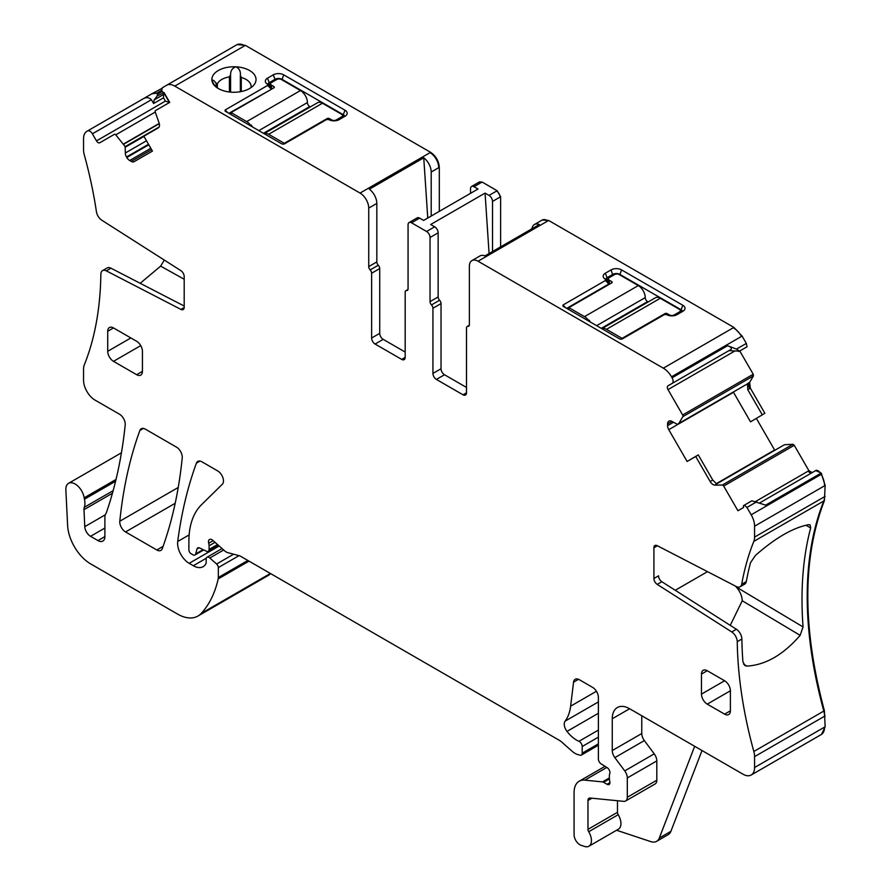 <?xml version="1.0" encoding="UTF-8"?>
<svg xmlns="http://www.w3.org/2000/svg" width="891" height="891" viewBox="0 0 891 891"><rect width="100%" height="100%" fill="white"/><g stroke="black" fill="none" stroke-linecap="round" stroke-linejoin="round"><path stroke-width="1.34" d="M707.499 571.654L675.244 590.276M653.916 578.493L658.549 575.82A4.912 2.829 -120 0 0 661.835 581.723L736.4 629.28A8.186 4.722 -120 0 1 741.88 639.003L737.247 641.676A8.186 4.722 -120 0 0 731.767 631.953L657.202 584.385A4.912 2.829 60 0 1 653.916 578.493L653.916 547.765A4.912 2.829 60 0 1 654.93 545.515A4.912 2.829 60 0 1 657.202 545.66L736.311 586.545A8.186 4.722 -120 0 0 740.098 586.779A8.186 4.722 -120 0 0 741.702 584.218A364.107 210.22 -120 0 1 753.831 541.383A16.361 9.445 -120 0 0 754.577 537.095L754.577 526.202A16.361 9.445 -120 0 0 751.18 514.798L746.936 507.436L744.353 505.152L743.729 505.52A1.637 0.947 -120 0 0 743.428 506.634L743.595 507.48L737.937 510.743L723.681 486.063A1.637 0.947 -120 0 0 722.334 485.038L714.872 485.116A5.725 3.308 60 0 1 710.172 481.541L712.767 480.037L716.72 484.047L714.872 485.116M113.168 490.64L84.3 507.302A8.186 4.722 -120 0 0 83.999 509.652L84.768 526.659A8.186 4.722 -120 0 0 90.548 536.315L97.954 540.592A9.812 5.669 -120 0 0 102.855 541.071A9.812 5.669 -120 0 0 104.893 536.582L104.893 516.947A8.186 4.722 -120 0 1 105.628 514.118A16.361 9.445 -120 0 0 106.497 512.325A595.567 343.859 -120 0 0 125.208 424.951A8.186 4.722 -120 0 0 119.461 414.204L95.103 400.148A16.361 9.445 -120 0 1 83.542 380.101L83.542 369.208A16.361 9.445 -120 0 1 84.289 364.92A364.107 210.22 -120 0 0 100.861 274.261A8.186 4.722 60 0 1 102.554 270.619A8.186 4.722 60 0 1 106.341 270.864L180.906 309.4A4.912 2.829 -120 0 0 183.178 309.545A4.912 2.829 -120 0 0 184.192 307.295L184.192 276.566A4.912 2.829 -120 0 0 180.906 270.664L101.797 220.211A8.186 4.722 60 0 1 96.417 211.668A364.107 210.22 -120 0 0 84.289 154.834A16.361 9.445 -120 0 1 83.542 149.677L83.542 138.784A16.361 9.445 -120 0 1 86.928 131.3L151.916 93.778L156.816 93.132L157.44 94.223L157.161 96.016L154.154 99.937L153.597 103.523L151.403 99.736C148.942 97.297 146.146 97.019 143.028 98.901L87.496 130.966A4.912 2.829 -120 0 1 92.408 133.806L96.495 140.889A3.274 1.893 -120 0 0 99.77 142.772L114.427 134.307A1.637 0.947 -120 0 1 115.774 134.842L125.163 146.614L125.33 152.996A5.725 3.308 -120 0 0 126.522 156.994L126.8 157.484A5.725 3.308 -120 0 0 129.663 160.514L131.222 161.405A5.725 3.308 -120 0 0 134.084 161.694L152.439 151.091L143.852 136.212L158.308 127.87A5.725 3.308 60 0 0 159.055 122.869L155.246 112.054L115.774 134.842M730.241 625.348L742.248 600.757C742.003 595.912 740.009 591.323 736.244 587.002L735.565 586.155M743.573 664.118L746.881 666.1C765.547 665.02 783.3 654.774 800.151 635.35L803.058 626.93A364.107 210.22 60 0 1 810.676 527.951L810.108 524.855L808.694 524.688C793.179 527.606 775.426 537.852 755.434 555.438L750.512 562.689A364.107 210.22 -120 0 0 746.324 581.545L741.702 584.218M740.098 586.779L744.731 584.106A8.186 4.722 -120 0 0 746.324 581.545M746.881 666.1L744.954 665.622L742.905 661.657A364.107 210.22 -120 0 1 741.88 639.003M702.019 750.545L670.89 831.336L659.318 838.019L694.668 746.29M142.426 351.31A8.186 4.722 -120 0 0 136.646 341.298L113.502 327.933A8.186 4.722 -120 0 0 109.415 327.532A8.186 4.722 -120 0 0 107.722 331.274L107.722 351.31A8.186 4.722 -120 0 0 113.502 361.334L136.646 374.699A8.186 4.722 -120 0 0 140.733 375.1A8.186 4.722 -120 0 0 142.426 371.358L142.426 351.31M724.606 714.148L730.397 710.818A8.186 4.722 -120 0 1 728.693 714.56A8.186 4.722 -120 0 1 724.606 714.148L707.254 704.135L730.397 690.77A8.186 4.722 -120 0 0 724.606 680.757L707.254 670.734A8.186 4.722 -120 0 0 703.166 670.333A8.186 4.722 -120 0 0 701.473 674.075L701.473 694.111A8.186 4.722 -120 0 0 707.254 704.135M730.397 710.818L730.397 690.77M641.765 715.751L641.765 733.527L612.262 750.556L612.262 718.759A24.547 14.167 -120 0 1 617.352 707.532A24.547 14.167 -120 0 1 629.625 708.746L743.005 774.201A16.361 9.445 -120 0 0 751.18 775.014A16.361 9.445 -120 0 0 754.577 767.519L754.577 756.626A16.361 9.445 -120 0 0 753.831 751.481A364.107 210.22 -120 0 1 737.247 641.676M612.262 750.556A8.186 4.722 -120 0 0 614.846 757.617L624.725 770.893A8.186 4.722 -120 0 1 627.309 777.943L627.309 797.245A8.186 4.722 -120 0 1 625.616 800.998A8.186 4.722 -120 0 1 623.733 801.354L590.109 798.024A4.912 2.829 -120 0 0 588.984 798.247A4.912 2.829 -120 0 0 587.971 800.497L587.971 829.354A3.274 1.893 -120 0 0 588.706 831.726A12.274 7.083 -120 0 1 588.895 846.238A12.274 7.083 -120 0 1 584.574 846.45L581.077 845.292A8.186 4.722 -120 0 1 574.082 834.722L574.082 792.478A24.547 14.167 -120 0 1 579.172 781.24A24.547 14.167 -120 0 1 584.797 780.148L602.483 781.897A4.087 2.361 -120 0 1 603.586 782.287L607.061 784.292A4.087 2.361 -120 0 0 609.11 784.492A4.087 2.361 -120 0 0 609.756 781.307A8.186 4.722 -120 0 1 609.377 778.689L609.377 775.872A8.186 4.722 -120 0 1 609.756 773.7A4.087 2.361 -120 0 0 607.172 767.674L601.158 763.921A4.087 2.361 -120 0 1 598.384 758.976L598.384 697.386A8.186 4.722 -120 0 0 592.604 687.373L579.295 679.688A8.186 4.722 -120 0 0 575.207 679.276A8.186 4.722 -120 0 0 573.559 682.183L570.63 706.173A57.269 33.067 -120 0 1 565.094 721.142A8.186 4.722 -120 0 0 566.999 731.4A26.184 15.114 -120 0 0 578.95 741.312A4.087 2.361 -120 0 1 582.191 746.502L582.191 753.196A4.087 2.361 -120 0 1 581.344 755.067A4.087 2.361 -120 0 1 580.041 755.178L578.003 754.632A16.361 9.445 -120 0 1 572.022 751.18L562.009 742.303A16.361 9.445 -120 0 0 559.013 740.12L240.67 556.318A8.186 4.722 -120 0 0 239.167 555.683L227.684 552.609A8.186 4.722 -120 0 1 224.699 550.883L212.86 540.391A4.912 2.829 -120 0 0 209.508 539.489A4.912 2.829 -120 0 0 208.706 543.254A8.186 4.722 -120 0 1 209.073 545.793L209.073 549.435A4.087 2.361 -120 0 1 208.216 551.306A4.087 2.361 -120 0 1 206.422 551.239L199.562 547.965A4.087 2.361 -120 0 0 197.769 547.898A4.087 2.361 -120 0 0 197.022 548.967L195.686 553.935A4.087 2.361 -120 0 1 194.94 554.993A4.087 2.361 -120 0 1 192.901 554.792L191.197 553.812A3.274 1.893 -120 0 1 188.881 549.803L188.881 541.372A89.991 51.956 -120 0 1 201.366 504.874L222.338 484.247A8.186 4.722 -120 0 0 222.85 477.565A8.186 4.722 -120 0 0 217.682 470.916L201.889 461.794A8.186 4.722 -120 0 0 197.802 461.393A8.186 4.722 -120 0 0 196.421 463.12A572.668 330.628 -120 0 0 177.71 541.494A16.361 9.445 -120 0 0 189.17 563.324L193.314 565.718A19.635 11.338 -120 0 0 203.126 566.698A19.635 11.338 -120 0 0 205.91 563.713A4.087 2.361 -120 0 0 206.177 562.455L206.177 559.125A4.087 2.361 -120 0 1 207.024 557.243A4.087 2.361 -120 0 1 209.819 558L216.613 564.014A3.274 1.893 -120 0 1 218.328 567.589L218.328 577.513A8.186 4.722 -120 0 1 218.184 578.916A155.435 89.746 -120 0 1 201.221 613.42A40.908 23.611 -120 0 1 197.936 616.049A40.908 23.611 -120 0 1 177.487 614.033L90.715 563.936A32.722 18.889 -120 0 1 67.616 525.445L65.856 489.961A13.087 7.562 -120 0 1 68.551 483.323A13.087 7.562 -120 0 1 77.784 485.985A13.087 7.562 -120 0 1 84.177 497.824A16.361 9.445 -120 0 0 84.445 499.216A16.361 9.445 -120 0 1 84.3 507.302M641.765 733.527A8.186 4.722 -120 0 0 644.349 740.577L614.846 757.617M625.616 800.998L655.119 783.957A8.186 4.722 -120 0 0 656.812 780.215L656.812 760.914A8.186 4.722 -120 0 0 654.228 753.853L644.349 740.577M588.895 846.238L618.399 829.198A12.274 7.083 -120 0 0 618.209 814.697A3.274 1.893 -120 0 1 617.474 812.325L617.474 800.742M102.554 270.619L107.176 267.946A8.186 4.722 60 0 1 110.963 268.191L184.192 306.036M184.192 279.251L160.647 266.131L140.188 283.293M160.647 266.131L164.3 260.072M269.227 85.792L269.227 82.651A4.912 2.829 0 0 0 267.812 84.389M281.957 79.856L283.694 74.844L345.006 110.239A7.362 4.255 0 0 1 346.521 114.984A7.362 4.255 0 0 1 345.006 116.253L339.226 119.594A7.362 4.255 0 0 1 328.812 119.594L326.652 119.505L284.118 144.064L282.113 144.064L225.111 111.152L225.111 109.994L267.645 85.436L267.489 84.188A7.362 4.255 0 0 1 265.975 82.919A7.362 4.255 0 0 1 267.489 78.185L269.227 82.651L275.018 79.31L275.018 80.524M344.683 116.443A4.912 2.829 0 0 0 343.28 114.716L281.957 79.31A4.912 2.829 0 0 0 275.018 79.31L273.281 74.844L267.489 78.185M228.853 113.313L270.964 89.534M268.057 84.69L271.098 87.73L270.964 89M271.098 87.73L271.098 88.888L271.098 87.73M241.283 91.55L241.283 77.495L240.347 75.178L240.347 91.717L240.347 75.312M217.371 87.953L217.371 83.843L216.056 83.086C213.918 80.335 212.548 79.511 211.935 80.613A22.086 12.752 0 0 0 213.784 84.723A22.086 12.752 0 0 0 240.158 91.751A22.086 12.752 0 0 0 254.102 84.723A22.086 12.752 0 0 0 235.892 66.814A4.912 2.829 0 0 0 235.837 66.814A22.086 12.752 0 0 0 227.728 67.282A22.086 12.752 0 0 0 211.935 80.613A4.912 2.829 0 0 0 211.935 80.647L211.924 80.402M217.371 83.843A17.185 9.924 180 0 1 229.11 76.938A17.185 9.924 180 0 1 229.41 76.893L230.591 74.688C230.557 70.723 232.306 68.106 235.837 66.814M241.283 77.495A17.185 9.924 180 0 1 251.117 86.46A17.185 9.924 180 0 1 251.006 87.619M427.758 218.039L423.748 157.807L369.375 189.204A12.274 7.083 60 0 1 376.826 203.426L368.729 208.104L368.729 266.598A3.274 1.893 60 0 0 370.177 269.917A3.274 1.893 60 0 1 371.625 273.225L379.722 268.547A3.274 1.893 60 0 0 378.274 265.24A3.274 1.893 60 0 1 376.826 261.932L376.826 203.426M605.646 279.44A4.912 2.829 180 0 1 607.061 277.702L612.841 274.361A4.912 2.829 180 0 1 619.791 274.361L681.103 309.756L682.84 305.29A7.362 4.255 180 0 1 684.355 310.035A7.362 4.255 180 0 1 682.84 311.304L677.06 314.634A7.362 4.255 180 0 1 666.646 314.634L664.486 314.545L621.951 339.115L619.947 339.115L562.945 306.203L562.945 305.045L605.479 280.487L608.798 284.04L566.676 308.364M608.932 283.939L608.932 282.781L608.932 283.939L608.932 282.781L605.891 279.729M681.103 312.307L681.103 309.756A4.912 2.829 180 0 1 682.517 311.482M531.949 228.775A12.274 7.083 60 0 1 534.4 224.521A12.274 7.083 60 0 1 539.311 224.521L484.927 255.917A12.274 7.083 -120 0 0 480.026 255.917L471.929 260.595A12.274 7.083 -120 0 0 469.379 266.209L469.379 324.714A3.274 1.893 -120 0 1 468.711 326.217A3.274 1.893 -120 0 1 467.942 326.362A3.274 1.893 -120 0 0 467.174 326.507A3.274 1.893 -120 0 0 466.494 327.999L466.494 392.797L463.019 394.802A4.912 2.829 -120 0 0 465.47 395.036A4.912 2.829 -120 0 0 466.494 392.797M163.565 94.502L164.211 93.432L169.435 102.487L165.403 101.106L163.499 97.81L163.565 94.502L154.154 99.937M169.691 102.342L169.435 102.487A3.274 1.893 -120 0 0 169.713 102.387L164.055 92.586L157.161 96.016M439.308 211.367L439.308 167.352C438.784 160.97 435.899 155.958 430.62 152.328L245.359 45.363L237.173 44.55L166.595 85.291A16.361 9.445 -120 0 1 174.781 86.104L244.78 45.697A16.361 9.445 -120 0 0 236.594 44.884L162.351 87.752L161.661 90.325L162.285 91.417A1.637 0.947 -120 0 0 163.409 92.408M401.696 359.396L405.171 357.391A4.912 2.829 -120 0 1 404.158 359.641A4.912 2.829 -120 0 1 401.696 359.396L375.089 344.037A4.912 2.829 60 0 1 371.625 338.023L371.625 273.225M375.089 344.037L383.186 339.36A4.912 2.829 60 0 1 379.722 333.345L379.722 268.547M383.186 339.36L405.171 352.045M405.171 357.391L405.171 292.203A3.274 1.893 -120 0 1 405.85 290.711A3.274 1.893 -120 0 1 406.619 290.566A3.274 1.893 60 0 0 407.387 290.421A3.274 1.893 60 0 0 408.067 288.929L408.067 224.799A4.912 2.829 60 0 1 409.08 222.55A4.912 2.829 60 0 1 411.531 222.795L426.577 231.482A4.912 2.829 -120 0 1 430.041 237.485L430.041 301.615A3.274 1.893 -120 0 0 431.489 304.922A3.274 1.893 60 0 1 432.937 308.241L441.034 303.564A3.274 1.893 60 0 0 439.586 300.256L431.489 304.922M439.586 300.256A3.274 1.893 -120 0 1 438.149 296.937L438.149 232.818A4.912 2.829 -120 0 0 434.674 226.804L426.577 231.482M463.019 394.802L436.412 379.432A4.912 2.829 60 0 1 432.937 373.418L432.937 308.241M436.412 379.432L444.509 374.755A4.912 2.829 60 0 1 441.034 368.751L441.034 303.564M444.509 374.755L466.494 387.451M671.914 421.387L667.582 423.882A5.725 3.308 -120 0 1 668.762 421.265L669.052 421.098A5.725 3.308 -120 0 1 671.914 421.387L677.36 424.328L747.326 383.932L678.764 423.526L682.862 416.665A1.637 0.947 -120 0 0 682.651 414.994L667.994 389.601A3.274 1.893 -120 0 1 667.994 385.814L672.081 383.453A4.912 2.829 -120 0 0 672.081 377.784L671.513 376.804A16.361 9.445 -120 0 0 663.327 368.172L478.055 261.208A12.274 7.083 -120 0 0 471.929 260.595M677.36 424.328L747.326 383.932L678.875 423.414M667.582 423.882L667.582 425.686A5.725 3.308 -120 0 0 668.762 429.674L687.128 461.471L698.254 454.9L712.767 480.037M710.172 481.541L695.715 456.515L698.254 454.9M821.469 734.418L825.144 726.778L824.398 710.728C802.29 627.932 802.29 557.911 824.398 500.642L825.144 485.461L821.19 473.076L815.699 470.571A4.912 2.829 -120 0 1 820.611 473.411L765.659 505.13L751.87 500.809L744.353 505.152M728.894 350.653L731.088 349.395C731.957 348.125 730.798 346.9 727.613 345.73L736.501 349.094L739.508 351.143L728.894 350.653L667.994 385.814L728.905 350.653M139.876 430.476A572.668 330.628 -120 0 0 119.806 521.213A8.186 4.722 -120 0 0 125.553 531.949L156.816 549.992A8.186 4.722 -120 0 0 160.903 550.393A8.186 4.722 -120 0 0 162.273 548.656A572.668 330.628 -120 0 0 182.232 457.851A8.186 4.722 -120 0 0 176.474 447.126L145.344 429.15A8.186 4.722 -120 0 0 141.257 428.738A8.186 4.722 -120 0 0 139.876 430.476L143.44 428.415M733.326 392.018L750.523 421.833L762.295 414.861L747.772 389.712L747.482 383.798M762.295 414.861L764.846 413.268L750.378 388.209L749.632 382.35L753.441 375.924L753.229 374.253L739.786 350.976M695.715 456.515L687.128 461.471M716.475 483.98L784.492 444.709L716.431 483.958M816.279 470.236L759.733 502.892M756.771 501.767L746.936 507.436M616.583 830.256L650.853 841.627A16.361 9.445 -120 0 0 656.634 841.338A16.361 9.445 -120 0 0 659.318 838.019M656.634 841.338L668.205 834.655A16.361 9.445 -120 0 0 670.89 831.336M169.713 102.387L155.457 110.618A1.637 0.947 -120 0 0 155.246 112.054M283.694 74.844A7.362 4.255 0 0 0 273.281 74.844M227.851 112.734L225.111 109.994L225.111 111.152M267.645 84.277L267.645 85.436L271.098 88.888M235.892 66.814C239.267 68.451 240.759 71.247 240.347 75.178L240.347 75.033M214.887 85.97L211.935 80.647M174.781 86.104L360.053 193.069A12.274 7.083 60 0 1 368.729 208.104M423.748 157.807A12.274 7.083 60 0 1 431.199 172.03L439.308 167.352M470.537 193.336L470.537 188.725A4.912 2.829 60 0 1 471.562 186.486A4.912 2.829 60 0 1 474.012 186.72L482.109 182.054L479.38 181.998M411.531 222.795L419.639 218.117L423.615 220.422L477.999 189.026L474.012 186.72M431.199 216.045L431.199 172.03M419.639 218.117A4.912 2.829 -120 0 0 417.177 217.872L409.08 222.55M492.523 251.54L492.523 201.422A4.912 2.829 -120 0 0 489.048 195.407L485.06 193.102L430.687 224.499L434.674 226.804M485.06 193.102L489.081 253.523M562.945 306.203L562.945 305.045L565.674 307.785M605.479 280.487L605.479 279.329L605.479 280.487M612.841 275.564L611.115 269.884L605.323 273.225A7.362 4.255 180 0 0 603.808 277.97A7.362 4.255 180 0 0 605.323 279.239L605.479 279.329M611.115 269.884A7.362 4.255 180 0 1 621.528 269.884L682.84 305.29M731.088 349.395L672.081 383.453L731.088 349.395M774.769 450.278L756.348 418.38M784.492 444.709L792.912 444.286L794.26 445.311L808.917 470.715L812.191 472.598M268.224 575.463L270.753 573.693M162.229 88.22L151.916 93.778M161.661 90.336L156.816 93.132M237.173 44.55L236.594 44.884M500.619 246.863L500.619 196.744L497.145 190.73L482.109 182.054M739.508 351.143L747.026 346.799L746.335 343.414L742.08 336.063L733.906 327.42L548.633 220.456L542.218 220.032M746.335 343.414L736.501 349.094M745.823 347.49L738.873 351.5L745.823 347.49M310.324 106.909L309.723 106.575A3.274 1.893 -120 0 1 307.406 102.565A9.812 5.669 -120 0 0 300.467 90.537L281.378 79.522A3.274 1.893 180 0 0 276.745 79.522L271.543 82.518A3.274 1.893 180 0 0 270.586 83.854A3.274 1.893 180 0 0 271.543 85.191L273.86 86.527A1.637 0.947 180 0 1 274.339 87.195A1.637 0.947 180 0 1 273.86 87.864L231.047 112.578L231.047 114.583M327.075 119.327L327.075 118.592A1.637 0.947 180 0 1 329.392 118.592L331.708 119.929A3.274 1.893 180 0 0 336.33 119.929L341.543 116.921A3.274 1.893 0 0 0 342.5 115.585A3.274 1.893 0 0 0 341.543 114.248L322.453 103.233A9.812 5.669 -120 0 0 317.541 102.743L264.326 133.472A9.812 5.669 -120 0 0 264.059 133.639M322.453 103.233L268.648 134.285L284.274 143.306L327.075 118.592M268.648 134.285A9.812 5.669 -120 0 0 264.605 133.461L264.605 133.951M264.605 133.461L265.184 133.127A9.812 5.669 -120 0 0 264.326 133.472M252.42 126.923A9.812 5.669 -120 0 0 251.295 125.108L250.716 125.442A9.812 5.669 -120 0 0 246.673 121.599L231.047 112.578M284.274 143.974L284.274 143.306M251.295 126.277L251.295 125.108M648.147 301.96L647.557 301.615A3.274 1.893 -120 0 1 645.24 297.605A9.812 5.669 -120 0 0 638.301 285.588L619.212 274.562A3.274 1.893 180 0 0 614.578 274.562L609.377 277.569A3.274 1.893 180 0 0 608.419 278.905A3.274 1.893 180 0 0 609.377 280.242L611.694 281.578A1.637 0.947 180 0 1 612.173 282.247A1.637 0.947 180 0 1 611.694 282.915L568.881 307.629L568.881 309.634M664.909 314.378L664.909 313.643A1.637 0.947 180 0 1 667.225 313.643L669.531 314.969A3.274 1.893 180 0 0 674.164 314.969L679.365 311.973A3.274 1.893 0 0 0 680.334 310.636A3.274 1.893 0 0 0 679.365 309.3L660.276 298.273A9.812 5.669 -120 0 0 655.375 297.783L602.149 328.512A9.812 5.669 -120 0 0 601.882 328.69M660.276 298.273L606.481 329.336L622.096 338.357L664.909 313.643M606.481 329.336A9.812 5.669 -120 0 0 602.427 328.501L602.427 329.002M602.427 328.501L603.007 328.166A9.812 5.669 -120 0 0 602.149 328.512M590.254 321.974A9.812 5.669 -120 0 0 589.129 320.147L588.55 320.482A9.812 5.669 -120 0 0 584.496 316.639L568.881 307.629M622.096 339.025L622.096 338.357M589.129 321.317L589.129 320.147M657.391 545.76L653.916 547.765M805.943 525.222L810.676 527.951M736.244 587.002L803.058 626.93M800.151 635.35L742.248 600.757M113.502 327.933L107.722 331.274M107.722 351.31L130.854 337.956M140.733 345.619L113.502 361.334M136.646 374.699L142.426 371.358M707.254 670.734L701.473 674.075M701.473 694.111L724.606 680.757M657.202 584.385L661.835 581.723M736.4 629.28L731.767 631.953M629.625 708.746L612.262 718.759M654.228 753.853L624.725 770.893M656.812 760.914L627.309 777.943M656.812 780.215L627.309 797.245M591.925 798.213L587.971 800.497M617.474 812.325L587.971 829.354M618.209 814.697L588.706 831.726M115.596 481.229L84.445 499.216M112.455 493.224L83.999 509.652M105.261 514.831L84.768 526.659M104.893 528.029L90.548 536.315M104.893 536.582L97.954 540.592M106.341 270.864L110.963 268.191M184.192 307.506L180.906 309.4M345.006 110.239L343.28 114.716L343.28 117.256M216.056 86.995L216.056 83.086M229.41 76.893L229.41 91.996M230.591 74.688L230.591 92.118M605.323 273.225L607.061 277.702L607.061 280.843M621.528 269.884L619.791 274.896M163.499 97.81L153.597 103.523M151.403 99.736L92.408 133.806M165.403 101.106L96.495 140.889M159.289 123.671L123.76 144.186M159.11 127.012L125.163 146.614M143.974 136.423L125.33 147.182M146.492 140.789L125.33 152.996M148.519 144.286L126.522 156.994M148.808 144.787L126.8 157.484M150.824 148.296L129.663 160.514M151.604 149.643L131.222 161.405M376.826 261.932L368.729 266.598M370.177 269.917L378.274 265.24M379.722 333.345L371.625 338.023M407.9 289.831L406.619 290.566M438.149 232.818L430.041 237.485M438.149 296.937L430.041 301.615M432.937 373.418L441.034 368.751M469.212 325.616L467.942 326.362M673.473 422.278L667.582 425.686M178.233 487.477L119.806 521.213M175.193 503.281L125.553 531.949M163.098 546.361L156.816 549.992M734.73 351.065L667.994 389.601M682.862 416.665L752.862 376.258A1.637 0.947 -120 0 0 752.65 374.576L682.651 414.994M747.783 383.42L749.053 382.685A5.725 3.308 -120 0 0 749.799 388.543L747.772 389.712M733.482 392.307L668.762 429.674M774.19 450.612A5.725 3.308 -120 0 1 774.023 450.334L716.074 483.791M723.681 486.063L793.681 445.645A1.637 0.947 -120 0 0 792.333 444.62L722.334 485.038M811.601 472.943A3.274 1.893 -120 0 1 808.337 471.038L755.546 501.522M754.577 526.202L824.565 485.795A16.361 9.445 -120 0 0 821.179 474.391L751.18 514.798M753.831 541.383L823.819 500.976A16.361 9.445 -120 0 0 824.565 496.688L754.577 537.095M824.398 500.642L823.819 500.976A364.107 210.22 -120 0 0 823.819 711.063L753.831 751.481M824.398 710.728L823.819 711.063A16.361 9.445 -120 0 1 824.565 716.219L754.577 756.626M821.758 734.262L821.179 734.596A16.361 9.445 -120 0 0 824.565 727.112L754.577 767.519M606.816 767.441L584.797 780.148M609.377 777.921L602.483 781.897M609.377 778.946L603.586 782.287M609.956 782.621L607.061 784.292M578.537 679.31L573.559 682.183M596.435 691.271L570.63 706.173M598.384 701.919L565.094 721.142M598.384 713.279L566.999 731.4M598.384 730.097L578.95 741.312M598.384 737.158L582.191 746.502M598.384 743.84L582.191 753.196M213.183 540.67L208.706 543.254M215.054 542.329L209.073 545.793M217.549 544.546L209.073 549.435M199.072 547.787L197.022 548.967M203.103 549.658L195.686 553.935M199.985 461.07L196.421 463.12M189.137 534.901L177.71 541.494M219.186 545.994L189.17 563.324M206.3 558.223L193.314 565.718M223.686 549.992L209.819 558M233.62 554.202L216.613 564.014M239.011 555.65L218.328 567.589M247.843 560.472L218.328 577.513M248.99 561.13L218.184 578.916M270.385 573.481L201.221 613.42M268.514 575.308L267.935 575.642A40.908 23.611 -120 0 0 270.619 573.615M116.03 479.436L84.177 497.824M162.285 91.417L157.44 94.223M159.222 123.415L123.615 143.974M360.053 193.069L430.041 152.662A12.274 7.083 60 0 1 438.728 167.686M471.562 186.486L479.08 182.143A4.912 2.829 60 0 1 481.53 182.388M492.523 201.422L500.04 197.078A4.912 2.829 -120 0 0 496.577 191.064L489.048 195.407M542.496 219.854L541.917 220.188A12.274 7.083 -120 0 1 548.054 220.79L478.055 261.208M671.513 376.804L741.512 336.397A16.361 9.445 -120 0 0 733.326 327.754L663.327 368.172M727.613 345.73L672.081 377.784M752.65 374.576L753.229 374.253M752.862 376.258L753.441 375.924M749.053 382.685L749.632 382.35M749.799 388.543L750.378 388.209M774.023 450.334L774.602 450M792.333 444.62L792.912 444.286M793.681 445.645L794.26 445.311M808.337 471.038L808.917 470.715M820.611 473.411L821.19 473.076M821.179 474.391L821.758 474.057M824.565 485.795L825.144 485.461M824.565 496.688L825.144 496.354M824.565 716.219L825.144 715.885M824.565 727.112L825.144 726.778M244.78 45.697L245.359 45.363M430.041 152.662L430.62 152.328M496.577 191.064L497.145 190.73M500.04 197.078L500.619 196.744M548.054 220.79L548.633 220.456M733.326 327.754L733.906 327.42M741.512 336.397L742.08 336.063M341.543 118.258L341.543 116.921M309.723 106.575L263.446 133.294M307.406 102.565L258.813 130.621M300.467 90.537L246.673 121.599M336.33 119.929L336.33 120.619M329.392 119.895L329.392 118.592M331.708 119.929L331.708 120.619M271.543 89.2L271.543 85.191M273.86 86.527L273.86 87.864M679.365 313.309L679.365 311.973M647.557 301.615L601.28 328.334M645.24 297.605L596.647 325.66M638.301 285.588L584.496 316.639M674.164 314.969L674.164 315.67M667.225 314.935L667.225 313.643M669.531 314.969L669.531 315.67M609.377 284.251L609.377 280.242M611.694 281.578L611.694 282.915M271.443 88.209L271.443 89.256M609.277 284.307L609.277 283.26M408.011 289.464L405.85 290.711M469.334 325.26L467.174 326.507M821.179 734.596L751.18 775.014M605.011 766.327L579.172 781.24M598.384 745.221L581.344 755.067M218.484 545.381L208.216 551.306M203.705 549.936L194.94 554.993M222.071 548.555L207.024 557.243M267.935 575.642L197.936 616.049M121.432 452.795L68.551 483.323M267.913 84.478L271.298 87.875M609.132 282.915L605.735 279.518M541.917 220.188L534.4 224.521M479.659 181.809L479.08 182.143M342.5 117.701L342.5 115.585M270.586 87.151L270.586 83.854M680.334 312.752L680.334 310.636M608.419 282.202L608.419 278.905"/></g></svg>
